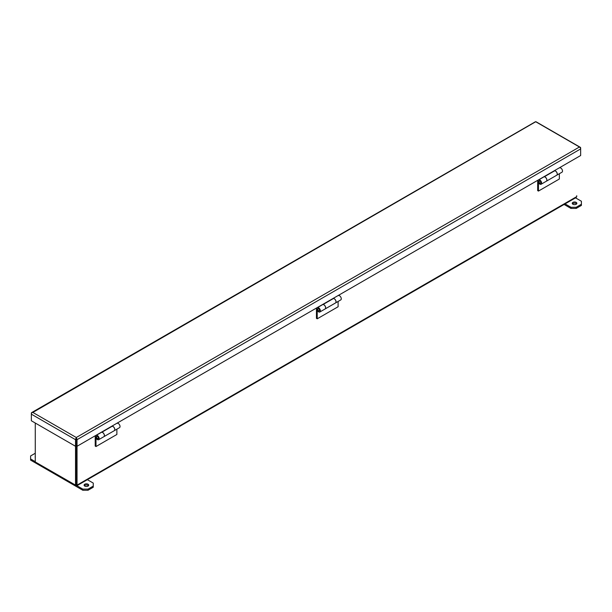 <?xml version="1.0" encoding="UTF-8"?>
<svg xmlns="http://www.w3.org/2000/svg" width="612" height="612" viewBox="0 0 612 612"><rect width="100%" height="100%" fill="white"/><g stroke="black" fill="none" stroke-linecap="round" stroke-linejoin="round"><path stroke-width="0.92" d="M76.89 485.729L576.213 197.454L576.734 196.613L76.286 485.546L75.528 485.109L76.278 484.673L77.035 485.109L76.286 485.546L76.286 441.053M77.035 485.109L77.035 446.278L76.286 445.85L76.286 484.673M576.734 196.613L576.734 195.741M95.204 446.079L95.204 437.526A4.712 2.723 60 0 1 96.122 435.407A2.494 1.438 60 0 1 96.145 435.392A2.494 1.438 60 0 1 98.639 436.83A2.494 1.438 60 0 1 98.639 439.707A2.494 1.438 60 0 1 96.459 438.728L96.872 438.207A1.385 0.796 -120 0 0 98.088 438.75A1.385 0.796 -120 0 0 98.088 437.152A1.385 0.796 -120 0 0 96.704 436.348A3.603 2.081 -120 0 0 95.992 437.978L95.992 446.531L95.204 446.079M316.442 318.355L316.442 309.802A4.712 2.723 60 0 1 317.353 307.675A2.494 1.438 60 0 1 317.383 307.668A2.494 1.438 60 0 1 319.877 309.106A2.494 1.438 60 0 1 319.877 311.982A2.494 1.438 60 0 1 317.689 311.003L318.11 310.475A1.385 0.796 -120 0 0 319.319 311.018A1.385 0.796 -120 0 0 319.319 309.42A1.385 0.796 -120 0 0 317.934 308.624A3.603 2.081 -120 0 0 317.223 310.253L317.223 318.806L316.442 318.355M537.673 190.623L537.673 182.07A4.712 2.723 60 0 1 538.591 179.951A2.494 1.438 60 0 1 538.614 179.936A2.494 1.438 60 0 1 541.107 181.374A2.494 1.438 60 0 1 541.107 184.25A2.494 1.438 60 0 1 538.92 183.279L539.34 182.751A1.385 0.796 -120 0 0 540.557 183.294A1.385 0.796 -120 0 0 540.557 181.695A1.385 0.796 -120 0 0 539.172 180.892A3.603 2.081 -120 0 0 538.461 182.521L538.461 191.074L537.673 190.623M76.286 485.546L75.528 485.109L75.528 446.278L31.357 420.773L31.357 414.171L75.528 439.676L75.528 446.278L76.286 445.85L76.286 439.24L76.286 445.85M75.528 485.109L35.289 461.983L75.674 485.729M35.267 461.869L35.267 423.037M541.107 184.25L546.325 181.236A2.494 1.438 -120 0 0 546.325 178.36A2.494 1.438 -120 0 0 543.838 176.922A2.494 1.438 -120 0 0 543.808 176.937L538.644 179.92M559.345 173.724L559.345 179.018L538.461 191.074M559.498 167.879L559.475 167.895A2.494 1.438 60 0 1 559.498 167.879A2.494 1.438 60 0 1 561.992 169.317A2.494 1.438 60 0 1 561.992 172.194L556.767 175.208A2.494 1.438 60 0 1 556.744 175.223A2.494 1.438 -120 0 0 556.889 172.691A2.494 1.438 -120 0 0 554.648 170.809L544.313 176.776A2.494 1.438 60 0 1 546.554 178.658A2.494 1.438 60 0 1 546.378 181.206A2.494 1.438 60 0 1 546.355 181.221M554.495 170.809A2.494 1.438 60 0 1 556.866 172.507A2.494 1.438 60 0 1 556.767 175.208M572.916 204.263A2.31 1.331 180 0 1 572.243 203.322A2.31 1.331 180 0 1 574.553 201.991A2.31 1.331 180 0 1 576.856 203.322A2.31 1.331 180 0 1 575.433 204.553A2.31 1.331 180 0 1 572.916 204.263M564.088 204.454L570.958 208.424L570.958 207.277L565.075 203.88M570.958 207.277L576.183 207.277L576.183 208.424L581.4 205.41L581.4 204.263L576.183 207.277M581.4 204.263L581.4 201.249L575.517 197.852M570.958 208.424L576.183 208.424M572.465 203.895A2.31 1.331 180 0 1 574.553 203.138A2.31 1.331 180 0 1 576.634 203.895M319.877 311.982L325.094 308.968A2.494 1.438 -120 0 0 325.094 306.092A2.494 1.438 -120 0 0 322.601 304.654A2.494 1.438 -120 0 0 322.578 304.661L317.406 307.652M338.107 301.456L338.107 306.75L317.223 318.806M338.268 295.604L338.237 295.619A2.494 1.438 60 0 1 338.268 295.604A2.494 1.438 60 0 1 340.754 297.05A2.494 1.438 60 0 1 340.754 299.926L335.537 302.94A2.494 1.438 60 0 1 335.506 302.955M333.257 298.534A2.494 1.438 60 0 1 335.628 300.232A2.494 1.438 60 0 1 335.537 302.94M98.639 439.707L103.864 436.693A2.494 1.438 -120 0 0 103.864 433.816A2.494 1.438 -120 0 0 101.37 432.378A2.494 1.438 -120 0 0 101.347 432.393L96.176 435.377M116.877 429.18L116.877 434.474L95.992 446.531M117.03 423.336L117.007 423.351A2.494 1.438 60 0 1 117.03 423.336A2.494 1.438 60 0 1 119.524 424.774A2.494 1.438 60 0 1 119.524 427.65L114.299 430.664A2.494 1.438 60 0 1 114.276 430.68M112.027 426.266A2.494 1.438 60 0 1 114.398 427.964A2.494 1.438 60 0 1 114.299 430.664M84.77 486.096A2.31 1.331 180 0 1 84.096 485.155A2.31 1.331 180 0 1 86.399 483.824A2.31 1.331 180 0 1 88.709 485.155A2.31 1.331 180 0 1 87.287 486.387A2.31 1.331 180 0 1 84.77 486.096M35.267 453.255L30.6 455.948L30.6 460.109L82.811 490.25L82.811 489.11L76.928 485.714M82.811 489.11L88.029 489.11L88.029 490.25L93.254 487.236L93.254 486.096L88.029 489.11M93.254 486.096L93.254 483.082L87.371 479.686M35.267 457.325A2.31 1.331 180 0 1 35.144 456.889A2.31 1.331 180 0 1 35.267 456.46M35.267 461.662L30.6 458.962M82.811 490.25L88.029 490.25M84.318 485.729A2.31 1.331 180 0 1 86.399 484.964A2.31 1.331 180 0 1 88.48 485.729M31.357 413.299L31.357 414.171A1.591 0.918 120 0 1 32.107 412.503L32.857 412.434L32.107 412.503A1.591 0.918 -120 0 0 31.686 412.572A1.591 0.918 -120 0 0 31.357 413.299M76.286 438.368L76.286 437.503L76.286 438.008L76.286 437.503L32.857 412.434L535.714 121.75L579.893 147.255L579.143 147.178L76.286 437.503M77.035 439.676L580.65 148.915A1.591 0.918 60 0 0 579.893 147.255A1.591 0.918 -60 0 1 580.314 147.316A1.591 0.918 -60 0 1 580.65 148.043L580.65 155.525L77.035 446.278L77.035 439.676A1.591 0.918 60 0 0 76.286 438.008L76.286 439.24L76.286 438.008A1.591 0.918 120 0 0 75.528 439.676M580.314 147.316L536.143 121.811A1.591 0.918 -60 0 0 535.722 121.75A1.591 0.918 -120 0 0 535.293 121.811L31.686 412.572M325.148 308.938L335.483 302.971A2.494 1.438 -120 0 0 335.659 300.423A2.494 1.438 -120 0 0 333.418 298.534L323.075 304.501A2.494 1.438 60 0 1 325.316 306.39A2.494 1.438 60 0 1 325.148 308.938A2.494 1.438 60 0 1 325.117 308.953M103.91 436.662L114.253 430.695A2.494 1.438 -120 0 0 114.421 428.148A2.494 1.438 -120 0 0 112.18 426.266L101.844 432.233A2.494 1.438 60 0 1 104.086 434.115A2.494 1.438 60 0 1 103.91 436.662A2.494 1.438 60 0 1 103.887 436.677M96.711 436.853A1.331 0.765 60 0 1 96.933 436.287M539.18 181.404A1.331 0.765 60 0 1 539.402 180.831M317.949 309.129A1.331 0.765 60 0 1 318.171 308.555M539.05 182.185L538.461 182.521M317.819 309.909L317.223 310.253M96.581 437.641L95.992 437.978M96.987 436.249C96.206 437.718 96.65 438.483 98.318 438.552M539.455 180.792C538.675 182.261 539.118 183.026 540.786 183.095M318.225 308.517C317.444 309.986 317.888 310.758 319.556 310.82M538.614 179.936L543.838 176.922M317.383 307.668L322.601 304.654M96.145 435.392L101.37 432.378M546.378 181.206L556.721 175.239"/></g></svg>
